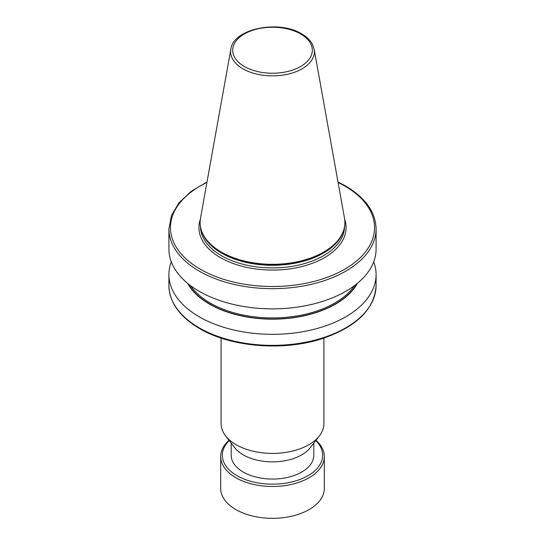 <?xml version="1.0" encoding="UTF-8"?>
<svg xmlns="http://www.w3.org/2000/svg" width="545" height="545" viewBox="0 0 545 545"><rect width="100%" height="100%" fill="white"/><g stroke="black" fill="none" stroke-linecap="round" stroke-linejoin="round"><path stroke-width="0.82" d="M231.203 443.112L231.203 455.218A41.297 23.844 0 0 0 243.295 472.079A41.297 23.844 0 0 0 288.305 477.243A41.297 23.844 0 0 0 313.797 455.218L313.797 443.112M323.9 338.091L323.9 423.731A51.4 29.675 180 0 1 319.425 435.85L310.2 447.758A41.297 23.844 180 0 1 243.295 454.884A41.297 23.844 180 0 1 234.8 447.758L225.576 435.85A51.4 29.675 180 0 1 221.1 423.731L221.1 338.091M314.152 49.193L344.501 218.211A72.39 41.795 180 0 1 344.89 222.523A72.39 41.795 180 0 1 300.2 261.13A72.39 41.795 180 0 1 221.311 252.076A72.39 41.795 180 0 1 200.11 222.523A72.39 41.795 180 0 1 200.499 218.211L230.848 49.193A41.876 24.178 180 0 0 242.893 68.786A41.876 24.178 180 0 0 290.499 73.52A41.876 24.178 180 0 0 314.152 49.193L312.224 43.893C310.01 39.989 306.501 36.651 301.698 33.879C278.986 19.627 233.28 28.524 230.848 49.193M344.89 222.687A72.39 41.795 180 0 1 344.89 222.857A72.39 41.795 180 0 1 338.581 239.923A72.39 41.795 180 0 1 221.311 252.41A72.39 41.795 180 0 1 206.419 239.923A72.39 41.795 180 0 1 200.11 222.857A72.39 41.795 180 0 1 200.11 222.687M319.425 435.85A51.4 29.675 180 0 1 236.155 444.72A51.4 29.675 180 0 1 225.576 435.85M337.995 181.969L345.428 185.865C365.361 197.651 375.58 211.985 376.091 228.866L376.091 249.058A103.591 59.807 180 0 1 312.142 304.308A103.591 59.807 180 0 1 199.252 291.343A103.591 59.807 180 0 1 168.909 249.058L168.909 228.866L171.477 215.445L178.998 202.767L191.043 191.445L207.005 181.969M357.472 283.264A89.142 51.462 180 0 1 272.5 319.179A89.142 51.462 180 0 1 187.528 283.264M373.713 261.791A103.591 59.807 180 0 1 376.091 274.523A103.591 59.807 180 0 1 312.142 329.779A103.591 59.807 180 0 1 199.252 316.815A103.591 59.807 180 0 1 168.909 274.523A103.591 59.807 180 0 1 171.287 261.791M315.766 440.571A50.16 28.96 180 0 1 312.394 472.767A50.16 28.96 180 0 1 259.515 483.19A50.16 28.96 180 0 1 229.234 440.571M315.977 440.299A51.816 29.914 180 0 1 324.316 456.574A51.816 29.914 180 0 1 259.086 485.466A51.816 29.914 180 0 1 220.684 456.574A51.816 29.914 180 0 1 229.023 440.299M324.316 456.574L324.316 488.409A51.816 29.914 180 0 1 259.086 517.307A51.816 29.914 180 0 1 220.684 488.409L220.684 456.574M199.252 327.852A103.591 59.807 0 0 0 312.142 340.816A103.591 59.807 0 0 0 376.091 285.56C374.551 309.131 356.689 326.789 322.504 338.547C283.632 351.457 230.903 347.213 199.572 328.56C179.639 316.774 169.42 302.441 168.909 285.56A103.591 59.807 0 0 0 199.252 327.852M244.344 66.497A39.826 22.992 0 0 0 300.656 66.497A39.826 22.992 0 0 0 300.656 33.981A39.826 22.992 0 0 0 244.344 33.981A39.826 22.992 0 0 0 244.344 66.497M338.513 240.011A72.233 41.706 180 0 1 338.438 240.1A72.233 41.706 180 0 1 221.42 252.567A72.233 41.706 180 0 1 206.562 240.1A72.233 41.706 180 0 1 206.487 240.011M342.492 233.519A72.022 41.584 180 0 1 291.963 263.746A72.022 41.584 180 0 1 221.57 253.118A72.022 41.584 180 0 1 202.508 233.519M344.515 227.108A72.022 41.584 180 0 1 299.437 264.897A72.022 41.584 180 0 1 221.57 255.734A72.022 41.584 180 0 1 200.485 227.108M344.678 219.349A73.582 42.483 180 0 1 307.155 265.074A73.582 42.483 180 0 1 220.473 257.635A73.582 42.483 180 0 1 200.322 219.349M354.577 285.546A88.086 50.855 180 0 1 272.5 317.939A88.086 50.855 180 0 1 190.423 285.546M356.941 283.7A88.862 51.305 180 0 1 272.5 319.023A88.862 51.305 180 0 1 188.059 283.7M376.091 228.866A103.591 59.807 180 0 1 272.5 288.673A103.591 59.807 180 0 1 168.909 228.866M206.916 182.466A102.038 58.908 0 0 0 196.275 266.757A102.038 58.908 0 0 0 342.519 270.449A102.038 58.908 0 0 0 344.651 185.94A102.038 58.908 0 0 0 338.084 182.466M376.091 274.523L376.091 285.56M168.909 274.523L168.909 285.56"/></g></svg>
